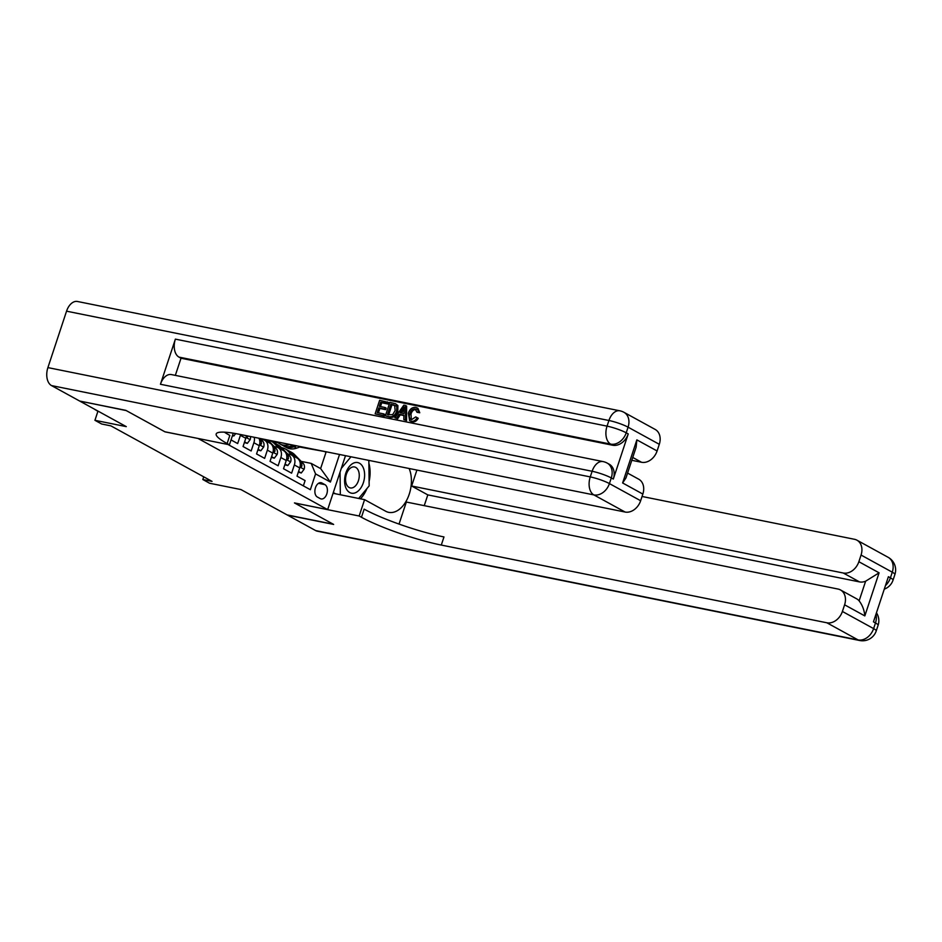<?xml version="1.0" encoding="UTF-8"?>
<svg xmlns="http://www.w3.org/2000/svg" width="942" height="942" viewBox="0 0 942 942"><rect width="100%" height="100%" fill="white"/><g stroke="black" fill="none" stroke-linecap="round" stroke-linejoin="round"><path stroke-width="1.41" d="M198.209 438.501L164.991 431.86L126.216 410.571L80.141 401.139M198.197 438.548L327.663 509.61L294.457 502.922L333.233 524.199L287.11 514.909L240.928 489.557L209.56 483.234L202.824 479.525L212.044 481.386L110.897 425.866L101.677 424.006L94.93 420.309L126.287 426.632L80.105 401.28M231.037 439.926L237.667 443.576L240.398 435.334L245.791 438.301A9.62 7.395 -61.2 0 0 246.333 435.699L247.004 437.441L247.958 436.452A6.37 4.898 -61.2 0 0 247.97 436.028M245.791 438.301L243.06 446.532L251.161 450.971L253.881 442.74L259.274 445.696A9.62 7.395 -61.2 0 0 258.909 438.23M259.274 445.696L256.554 453.938L264.643 458.377L267.363 450.135L272.756 453.102A9.62 7.395 -61.2 0 0 270.013 443.187L264.62 440.22A9.62 7.395 118.8 0 1 267.363 450.135M272.756 453.102L270.036 461.333L278.125 465.784L280.857 457.541L286.25 460.508A9.62 7.395 -61.2 0 0 283.495 450.582L278.102 447.627A9.62 7.395 118.8 0 1 280.857 457.541M286.25 460.508L283.518 468.739L291.62 473.178L294.34 464.948A9.62 7.395 -61.2 0 0 291.584 455.033A9.62 7.395 -61.2 0 0 289.948 454.433L287.675 453.973M264.62 440.22A9.62 7.395 118.8 0 0 262.971 439.631L260.71 439.172M278.102 447.627A9.62 7.395 118.8 0 0 276.453 447.026L274.193 446.567M324.931 484.647L321.964 483.022A7.454 4.639 101.4 0 0 321.116 482.704A7.454 4.639 101.4 0 0 315.264 488.403A7.454 4.639 101.4 0 0 317.336 497.011L320.304 498.636A7.454 4.639 101.4 0 0 321.14 498.942A7.454 4.639 101.4 0 0 327.004 493.255A7.454 4.639 101.4 0 0 324.931 484.647L318.467 483.34M345.502 455.681L327.663 509.61M227.999 444.506L310.354 489.71L315.57 473.908L311.178 463.393L301.169 461.38M339.532 454.48L330.407 482.057L315.57 473.908M303.359 485.872L305.102 480.585L297.013 476.146L299.733 467.903A9.62 7.395 -61.2 0 0 296.977 457.989L291.584 455.033M311.178 463.393L320.621 468.574L325.991 452.325L324.331 451.418M272.391 441.857L278.008 442.658M299.815 447.05L327.168 451.983M272.497 441.551L270.825 440.632M97.98 411.089L94.93 420.309M203.719 476.817L202.824 479.525M254.258 437.288A9.62 7.395 118.8 0 1 253.881 442.74M240.622 434.545A9.62 7.395 118.8 0 1 240.398 435.334M320.621 468.574L330.407 482.057M298.555 471.471L301.287 472.978L304.136 469.198A6.37 4.898 -61.2 0 0 303.171 463.429L294.493 454.539A18.393 14.13 -61.2 0 0 291.902 452.56L289.347 451.159A18.393 14.13 -61.2 0 0 288.511 450.747M292.138 455.327L287.746 450.841A18.393 14.13 -61.2 0 0 285.155 448.863A18.393 14.13 -61.2 0 0 281.481 447.627M298.32 472.178L301.287 472.978M296.318 457.624L291.938 453.137A18.393 14.13 -61.2 0 0 289.347 451.159M285.155 448.863L287.722 450.276A18.393 14.13 118.8 0 1 290.313 452.242L294.693 456.74M300.274 465.266L300.945 467.055L301.899 466.055A6.37 4.898 -61.2 0 0 300.604 462.027L299.674 461.062M289.83 444.459A18.393 14.13 118.8 0 1 279.774 443.87A18.393 14.13 118.8 0 1 277.207 441.916M300.875 446.685L296.612 448.157A18.393 14.13 118.8 0 1 286.521 447.568L283.954 446.167A18.393 14.13 -61.2 0 0 294.045 446.743L296.683 445.837M294.034 445.307L292.42 445.86A18.393 14.13 118.8 0 1 282.341 445.272L279.774 443.87M283.165 445.684A18.393 14.13 -61.2 0 0 283.954 446.167M346.02 488.18A15.625 9.726 101.4 0 0 359.762 489.393A15.625 9.726 101.4 0 0 363.188 467.585A15.625 9.726 101.4 0 0 349.435 466.384A15.625 9.726 101.4 0 0 346.02 488.18M346.538 484.494A10.703 6.653 101.4 0 0 350.306 487.932A10.703 6.653 101.4 0 0 357.783 482.351A10.703 6.653 101.4 0 0 358.29 470.399A10.703 6.653 101.4 0 0 354.533 466.961A10.703 6.653 101.4 0 0 347.045 472.543A10.703 6.653 101.4 0 0 346.538 484.494M367.733 460.167L368.852 460.779L369.158 485.884L358.678 498.459M340.333 494.762L340.062 472.13M341.31 468.374L350.966 456.788M888.141 557.311A14.424 14.424 0 0 1 894.9 574.49A14.424 2.155 -161.7 0 0 892.274 572.194L861.059 555.05A14.424 11.08 -61.2 0 0 856.926 540.178L888.141 557.311A14.424 11.08 118.8 0 1 892.274 572.194L890.414 577.835L888.388 576.716L873.458 621.85L875.483 622.968L873.611 628.608A14.424 11.08 118.8 0 1 858.068 639.912L826.852 622.78A14.424 11.08 -61.2 0 0 842.395 611.464L873.611 628.608A14.424 2.155 18.3 0 1 876.237 630.904A14.424 14.424 0 0 1 859.693 640.513A14.424 8.973 101.4 0 1 858.068 639.912L315.711 530.605L287.522 515.133L333.645 524.423L294.599 502.993L359.161 516.004L361.457 517.264A60.1 8.984 -161.7 0 0 441.292 545.065L826.852 622.78M333.068 493.29L364.578 499.649L385.678 511.235A27.047 16.826 101.4 0 0 388.728 512.354A27.047 16.826 101.4 0 0 407.521 498.53A27.047 16.826 101.4 0 0 409.146 468.515M364.578 499.649L359.161 516.004M840.464 589.939L856.655 598.818A14.424 11.08 118.8 0 1 859.128 600.855L865.627 581.202L879.086 572.818L864.827 615.915L844.597 604.811A14.424 11.08 -61.2 0 0 840.464 589.939A14.424 11.08 -61.2 0 0 838.003 589.044L406.332 502.039L399.031 524.082M424.253 505.642L427.809 494.891L411.63 486.013L843.302 573.019A14.424 11.08 -61.2 0 0 858.857 561.715L879.086 572.818M416.906 470.07L411.63 486.013M844.597 604.811L842.395 611.464M859.693 640.513L317.336 531.194A14.424 8.973 -78.6 0 1 315.711 530.605M861.059 555.05L858.857 561.715M856.926 540.178A14.424 11.08 -61.2 0 0 854.465 539.283L642.044 496.469M865.627 581.202A14.424 11.08 118.8 0 1 859.493 581.897L843.302 573.019M427.809 494.891L859.493 581.897M361.457 517.264L364.142 509.139A60.1 8.984 -161.7 0 0 443.976 536.94L441.292 545.065M864.827 615.915C864.297 610.11 862.389 605.094 859.128 600.855M368.887 463.228A27.047 16.826 -78.6 0 1 369.111 481.527M366.921 488.568A27.047 16.826 -78.6 0 1 360.445 498.813M333.303 492.572L335.529 493.796M416.34 409.546L416.211 409.523C413.679 409.44 411.948 410.959 411.006 414.091L411.336 419.637M415.869 409.193L415.128 408.922C412.608 408.852 410.865 410.371 409.923 413.503C408.734 416.647 409.275 418.707 411.524 419.685L415.752 416.917L418.248 418.272C416.682 421.015 414.68 422.216 412.243 421.863L409.664 420.744L408.357 413.197C409.805 409.052 412.266 407.109 415.716 407.38L416.882 407.792L418.684 412.172L419.767 412.773L416.988 412.266L415.128 408.922L416.211 409.523M416.882 407.792L417.965 408.381L419.767 412.773M403.93 415.563L400.291 414.833L397.654 418.743L394.922 417.812L403.8 405.166L405.555 405.519L405.472 419.944L403.812 419.614L403.93 415.187L399.22 414.233L396.582 418.154L394.922 417.812M405.555 405.519L406.638 406.108L406.555 420.532L403.812 419.614M387.433 401.869L386.915 403.423L380.674 402.163L379.296 406.332L385.113 407.509L384.595 409.063L378.778 407.898L377.224 412.584L383.759 413.903L384.831 414.492L384.312 416.058L375.151 413.832L379.626 400.291L388.516 402.458L387.998 404.024L381.757 402.764L380.486 406.579M385.113 407.509L386.196 408.098L385.678 409.664L379.862 408.487L378.425 412.82M613.313 479.054L611.287 477.947A14.424 11.08 -61.2 0 0 607.154 463.075L609.18 464.182A14.424 11.08 118.8 0 1 613.313 479.054L628.232 433.921A14.424 11.08 118.8 0 1 612.689 445.236L610.663 444.118L178.992 357.112A14.424 8.973 -78.6 0 1 175.377 339.132L160.446 384.265A14.424 8.973 -78.6 0 1 171.385 374.575L603.068 461.58A14.424 8.973 101.4 0 0 592.129 471.271L160.446 384.265M175.342 375.363L181.017 358.231L612.689 445.236M395.522 403.706L397.889 405.59L397.795 411.466C396.37 415.799 393.909 417.742 390.412 417.282L385.372 415.893L389.847 402.352L395.522 403.706L396.806 404.989L396.712 410.877C395.299 415.21 392.838 417.153 389.329 416.694L385.372 415.893M125.816 410.347L164.862 431.777L229.424 444.789L227.128 443.541A60.1 8.984 18.3 0 1 216.189 433.956A60.1 8.984 18.3 0 1 239.539 434.321L625.099 512.036L593.872 494.903L51.516 385.584L79.693 401.057L125.816 410.347M229.424 444.789L233.263 433.179M636.863 439.867L636.121 447.226L625.983 477.9L622.615 482.963L636.863 439.867L657.092 450.971L659.294 444.306L628.078 427.173L626.218 432.814L628.232 433.921M657.092 450.971A14.424 11.08 118.8 0 1 641.549 462.275L632.741 457.447M631.799 460.308L641.549 462.275M175.377 339.132L607.048 426.137L608.921 420.497A14.424 2.155 -161.7 0 1 628.078 427.173A14.424 11.08 -61.2 0 0 623.945 412.302L655.173 429.434A14.424 11.08 118.8 0 1 659.294 444.306M51.516 385.584A14.424 8.973 -78.6 0 1 47.901 367.604L66.552 311.178A14.424 8.973 -78.6 0 1 77.491 301.487L619.86 410.806A14.424 8.973 101.4 0 0 608.921 420.497L66.552 311.178M627.572 473.084L638.711 479.195A14.424 11.08 118.8 0 1 642.844 494.067L622.615 482.963M47.901 367.604L590.257 476.911L592.129 471.271A14.424 2.155 -161.7 0 1 611.287 477.947L609.415 483.587L640.642 500.732L642.844 494.067M640.642 500.732A14.424 11.08 118.8 0 1 625.099 512.036M181.017 358.231L178.992 357.112M227.128 443.541L229.824 435.416A60.1 8.984 18.3 0 1 224.42 432.178M383.759 413.903L383.241 415.457L384.312 416.058M383.241 415.457L375.151 413.832M378.778 407.898L379.862 408.487M384.595 409.063L385.678 409.664M380.674 402.163L381.757 402.764M386.915 403.423L387.998 404.024M394.875 405.331L390.895 404.224L387.445 414.645L392.661 414.668L395.157 410.535L394.604 405.154M389.329 416.694L390.412 417.282M396.712 410.877L397.795 411.466M396.806 404.989L397.889 405.59M390.895 404.224L391.966 404.825L388.646 414.88M395.946 405.92L391.966 404.825M393.132 404.683L394.215 405.272M402.575 409.252L400.197 412.773L403.977 413.526L404.153 406.897L402.575 409.252L403.659 409.841L401.504 413.032M396.582 418.154L397.654 418.743M399.22 414.233L400.291 414.833M405.472 419.944L406.555 420.532M409.923 413.503L411.006 414.091M410.794 419.425L411.524 419.685M418.684 412.172L416.988 412.266M417.165 417.671C415.61 420.426 413.609 421.616 411.159 421.274L412.243 421.863M411.159 421.274L409.664 420.744M285.073 464.076L287.805 465.572L290.642 461.804A6.37 4.898 -61.2 0 0 289.689 456.022L281.01 447.132A18.393 14.13 -61.2 0 0 278.42 445.166L275.853 443.753A18.393 14.13 -61.2 0 0 275.029 443.341M278.644 447.921L274.263 443.435A18.393 14.13 -61.2 0 0 271.673 441.457A18.393 14.13 -61.2 0 0 267.999 440.22M284.837 464.771L287.805 465.572M282.824 450.217L278.443 445.731A18.393 14.13 -61.2 0 0 275.853 443.753M271.673 441.457L274.24 442.87A18.393 14.13 118.8 0 1 276.83 444.836L281.211 449.334M286.792 457.871L287.463 459.649L288.417 458.66A6.37 4.898 -61.2 0 0 287.122 454.621L286.191 453.667M271.579 456.67L274.322 458.177L277.16 454.397A6.37 4.898 -61.2 0 0 276.194 448.627L267.799 440.02M265.161 440.526L263.901 439.231M271.343 457.376L274.322 458.177M273.31 450.464L273.969 452.242L274.934 451.253A6.37 4.898 -61.2 0 0 273.639 447.214L272.697 446.261M269.341 442.822L266.327 439.726M265.385 439.537L267.728 441.928M258.096 449.263L260.828 450.771L263.678 446.991A6.37 4.898 -61.2 0 0 262.712 441.221L260.004 438.454M93.917 408.863L97.897 411.336M94.518 409.193L93.517 408.64M257.861 449.97L260.828 450.771M259.815 443.058L260.487 444.848L261.44 443.847A6.37 4.898 -61.2 0 0 260.145 439.82L259.215 438.854M244.614 441.869L247.346 443.364L250.183 439.596A6.37 4.898 -61.2 0 0 250.478 436.535M87.771 405.484L79.94 401.104M80.435 401.457L81.036 401.787M244.378 442.563L247.346 443.364M74.288 398.089L66.541 393.838M66.941 394.05L67.541 394.38M232.58 435.263L233.863 435.969L235.653 433.591M232.439 435.675L233.863 435.969M60.806 390.683L53.058 386.432M53.459 386.656L54.059 386.985M294.34 464.948L299.733 467.903M320.221 482.669L321.964 483.022M299.98 467.055L304.066 469.293M291.938 453.137L294.493 454.539M287.746 450.841L290.313 452.242M300.604 462.027L303.171 463.429M300.286 465.737L301.899 466.055M292.42 445.86L289.912 444.483M296.612 448.157L294.045 446.743M875.942 614.349A14.424 11.08 118.8 0 1 875.483 622.968A14.424 2.155 -161.7 0 1 878.109 625.264A14.424 14.424 0 0 0 876.46 612.795M884.279 589.15A14.424 14.424 0 0 0 893.04 580.131A14.424 2.155 18.3 0 0 890.414 577.835A14.424 11.08 118.8 0 1 885.468 585.547M610.663 444.118A14.424 11.08 -61.2 0 0 626.218 432.814A14.424 2.155 18.3 0 0 607.048 426.137A14.424 8.973 101.4 0 0 610.663 444.118M593.872 494.903A14.424 11.08 -61.2 0 0 609.415 483.587A14.424 2.155 18.3 0 0 590.257 476.911A14.424 8.973 101.4 0 0 593.872 494.903M286.498 459.649L290.572 461.898M278.443 445.731L281.01 447.132M274.263 443.435L276.83 444.836M287.122 454.621L289.689 456.022M286.804 458.33L288.417 458.66M273.003 452.254L277.089 454.491M273.639 447.214L276.194 448.627M273.31 450.924L274.934 451.253M259.521 444.848L263.607 447.085M260.145 439.82L262.712 441.221M259.827 443.529L261.44 443.847M246.039 437.441L250.113 439.69M246.345 436.122L247.958 436.452M878.109 625.264L876.237 630.904M894.9 574.49L893.04 580.131M623.945 412.302A14.424 14.424 0 0 0 619.86 410.806M607.154 463.075A14.424 14.424 0 0 0 603.068 461.58"/></g></svg>
